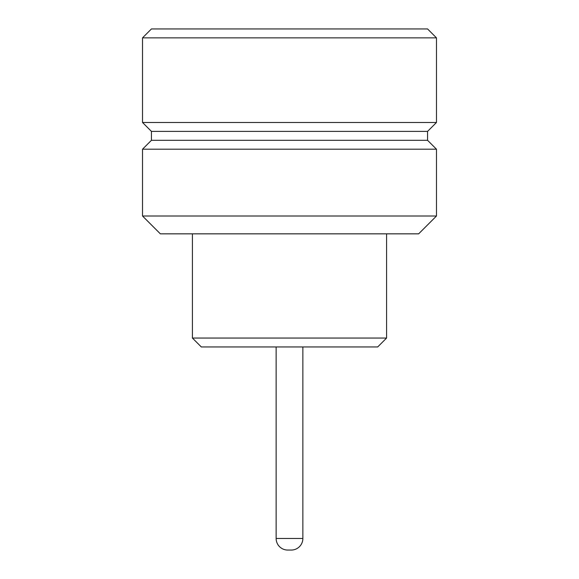 <?xml version="1.0" encoding="UTF-8"?>
<svg xmlns="http://www.w3.org/2000/svg" width="579" height="579" viewBox="0 0 579 579"><rect width="100%" height="100%" fill="white"/><g stroke="black" fill="none" stroke-linecap="round" stroke-linejoin="round"><path stroke-width="0.87" d="M302.86 538.47L276.14 538.47A11.58 11.58 0 0 0 287.72 550.05L291.28 550.05A11.58 11.58 0 0 0 302.86 538.47L302.86 346.951L302.86 538.47A11.58 11.58 0 0 1 291.28 550.05L287.72 550.05A11.58 11.58 0 0 1 276.14 538.47L302.86 538.47M276.14 346.951L276.14 538.47L276.14 346.951M192.409 338.049L201.311 346.951L377.689 346.951L386.591 338.049L192.409 338.049L386.591 338.049L386.591 233.829L386.591 338.049L377.689 346.951L201.311 346.951L192.409 338.049L192.409 233.829L192.409 338.049M142.521 216.01L160.34 233.829L418.66 233.829L436.479 216.01L142.521 216.01L436.479 216.01L436.479 149.201L142.521 149.201L142.521 216.01L142.521 149.201L436.479 149.201L427.57 140.299L151.43 140.299L142.521 149.201L151.43 140.299L427.57 140.299L427.57 131.39L151.43 131.39L151.43 140.299L151.43 131.39L427.57 131.39L436.479 122.48L142.521 122.48L151.43 131.39L142.521 122.48L436.479 122.48L436.479 37.859L142.521 37.859L142.521 122.48L142.521 37.859L436.479 37.859L427.57 28.95L151.43 28.95L142.521 37.859L151.43 28.95L427.57 28.95L436.479 37.859L436.479 122.48L427.57 131.39L427.57 140.299L436.479 149.201L436.479 216.01L418.66 233.829L160.34 233.829L142.521 216.01"/></g></svg>
